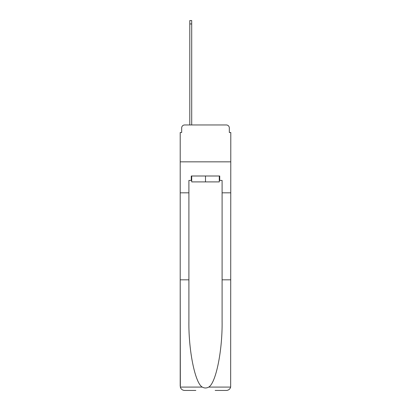 <?xml version="1.0" encoding="UTF-8"?>
<svg xmlns="http://www.w3.org/2000/svg" width="411" height="411" viewBox="0 0 411 411"><rect width="100%" height="100%" fill="white"/><g stroke="black" fill="none" stroke-linecap="round" stroke-linejoin="round"><path stroke-width="0.62" d="M181.683 127.924L181.683 132.491L181.683 127.924A2.949 2.949 0 0 1 184.631 124.97L189.795 124.97L189.795 20.55L191.711 20.55L191.711 124.97L193.997 124.97M215.159 390.45L226.369 390.45C228.562 390.301 229.996 389.181 230.663 387.085L230.792 132.491L229.317 132.491L229.317 127.924A2.949 2.949 0 0 0 226.369 124.97L184.631 124.97M219.289 180.429L219.731 180.429L219.731 176L191.269 176L191.269 180.429L188.906 180.429L188.906 192.816L180.208 192.816L180.208 161.842L230.792 161.842L180.208 161.842L180.208 132.491L181.683 132.491M217.003 124.97L226.369 124.97M229.317 132.491L229.317 127.924M188.906 192.816L188.906 279.834L180.208 279.834L180.337 387.085C181.004 389.181 182.438 390.301 184.631 390.45L195.841 390.45M188.906 279.834L188.906 321.089C188.449 350.398 195.107 383.232 202.289 387.085C204.426 388.277 206.569 388.277 208.711 387.085C215.893 383.232 222.551 350.398 222.094 321.089L222.094 180.429L219.731 180.429M180.208 386.027L180.208 192.816M230.792 192.816L222.094 192.816M230.792 279.834L222.094 279.834M191.269 180.429L191.711 180.429M191.711 176L191.711 181.903L219.289 181.903L219.289 176M205.5 176L205.5 181.903M180.337 387.085L202.289 387.085M208.711 387.085L230.663 387.085M189.795 23.941L191.711 23.941"/></g></svg>
